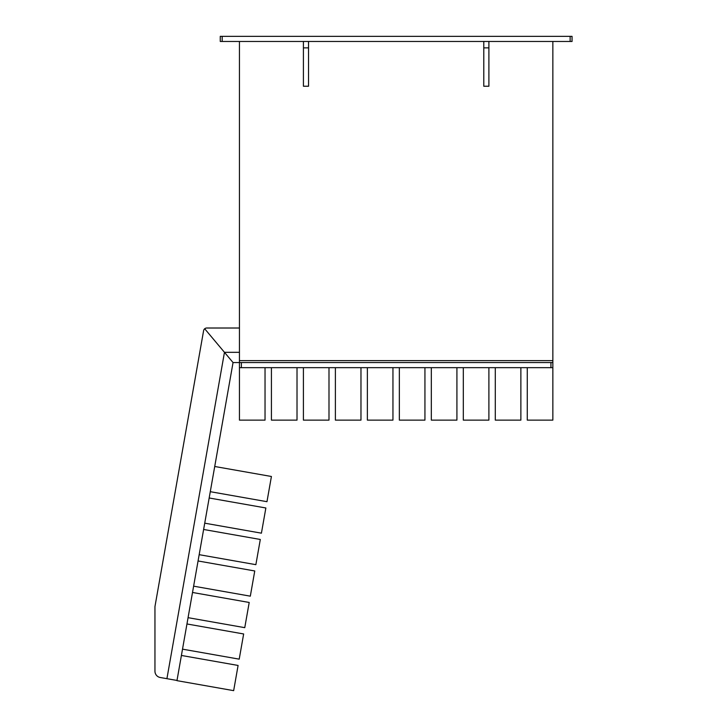 <?xml version="1.0" encoding="UTF-8"?>
<svg xmlns="http://www.w3.org/2000/svg" width="727" height="727" viewBox="0 0 727 727"><rect width="100%" height="100%" fill="white"/><g stroke="black" fill="none" stroke-linecap="round" stroke-linejoin="round"><path stroke-width="1.09" d="M239.447 41.466L239.447 362.555L552.856 362.555L552.856 41.466M552.856 362.555L552.856 420.124L527.275 420.124L527.275 367.671L552.856 367.671M239.447 367.671L265.037 367.671L265.037 420.124L239.447 420.124L239.447 362.555L233.049 362.555L214.729 466.489L271.416 476.485L266.973 501.685L210.285 491.688L209.176 497.986L265.864 507.982L261.42 533.173L204.732 523.176L203.624 529.474L260.311 539.47L255.868 564.67L199.18 554.674L198.062 560.971L254.759 570.968L250.315 596.167L193.627 586.171L192.51 592.469L249.207 602.465L244.763 627.665L188.066 617.668L186.957 623.966L243.654 633.962L239.21 659.153L182.513 649.156L181.405 655.454L238.092 665.45L233.658 690.65L176.961 680.654L233.049 362.555L214.729 466.489L233.049 362.555L224.461 352.322L233.049 362.555L214.729 466.489L233.049 362.555M241.364 362.555L241.364 367.671L550.939 367.671L550.939 362.555M220.263 41.466L220.263 36.35L222.18 36.35L222.18 41.466L220.263 41.466M570.132 36.35L572.049 36.35L572.049 41.466L570.132 41.466L570.132 36.35L222.18 36.35M570.132 41.466L222.18 41.466M303.413 86.24L308.53 86.24L308.53 47.864L303.413 47.864L303.413 86.24M308.53 41.466L308.53 47.864M303.413 41.466L303.413 47.864M483.782 86.24L488.898 86.24L488.898 47.864L483.782 47.864L483.782 86.24M488.898 41.466L488.898 47.864M483.782 41.466L483.782 47.864M297.016 367.671L297.016 420.124L271.425 420.124L271.425 367.671L297.016 367.671M328.995 367.671L328.995 420.124L303.413 420.124L303.413 367.671L328.995 367.671M360.974 367.671L360.974 420.124L335.392 420.124L335.392 367.671L360.974 367.671M392.953 367.671L392.953 420.124L367.371 420.124L367.371 367.671L392.953 367.671M424.941 367.671L424.941 420.124L399.35 420.124L399.35 367.671L424.941 367.671M456.919 367.671L456.919 420.124L431.329 420.124L431.329 367.671L456.919 367.671M488.898 367.671L488.898 420.124L463.317 420.124L463.317 367.671L488.898 367.671M520.877 367.671L520.877 420.124L495.296 420.124L495.296 367.671L520.877 367.671M206.75 328.013L239.447 328.013L206.75 328.013A3.199 3.199 0 0 0 204.696 328.768L224.461 352.322L204.696 328.768A3.199 3.199 0 0 0 203.605 330.658L155.051 606.036A6.398 6.398 0 0 0 154.951 607.145L154.951 671.203A6.398 6.398 0 0 0 160.24 677.5L176.997 680.454M203.605 330.658L155.051 606.036M154.951 671.203L154.951 607.145M552.856 360.637L239.447 360.637M239.447 352.322L224.461 352.322L166.919 678.682"/></g></svg>
